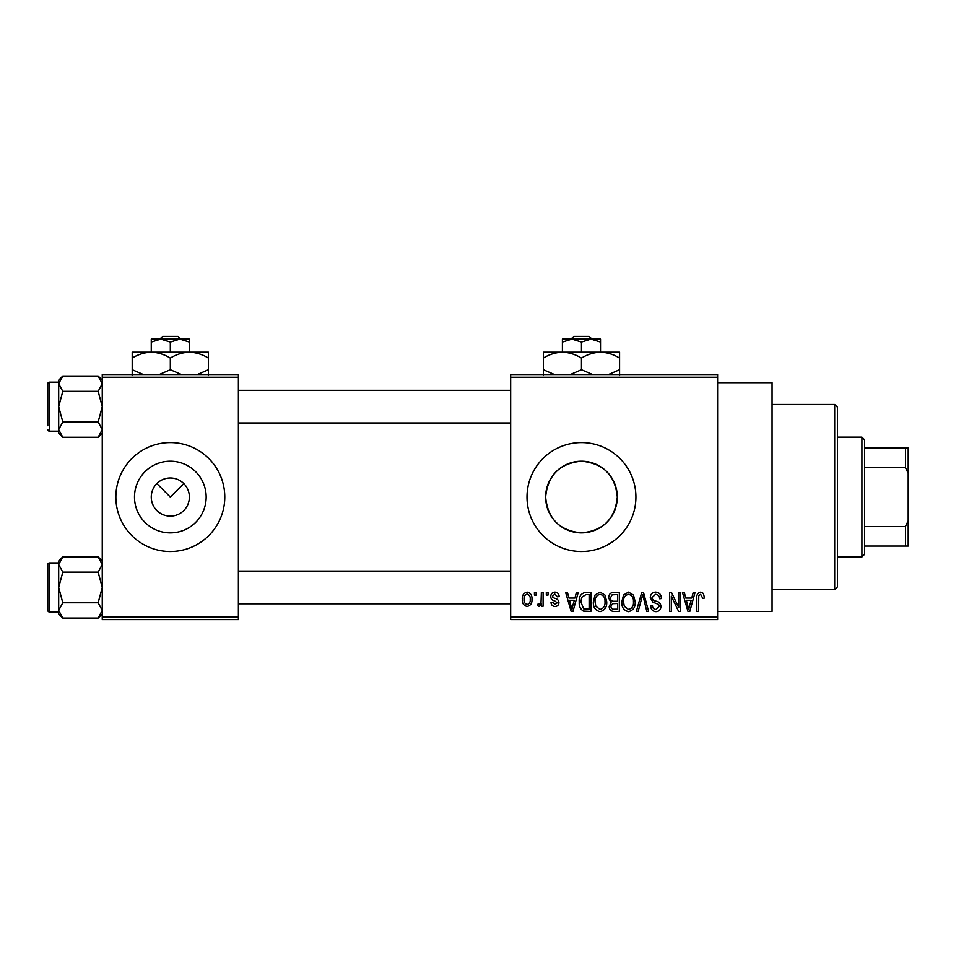 <?xml version="1.0" encoding="UTF-8"?>
<svg xmlns="http://www.w3.org/2000/svg" width="956" height="956" viewBox="0 0 956 956"><rect width="100%" height="100%" fill="white"/><g stroke="black" fill="none" stroke-linecap="round" stroke-linejoin="round"><path stroke-width="1.43" d="M151.263 497.06A19.06 19.06 0 0 0 170.323 516.12A19.06 19.06 0 0 0 189.384 497.06A19.06 19.06 0 0 0 170.323 478A19.06 19.06 0 0 0 151.263 497.06M134.497 497.06A35.826 35.826 0 0 0 170.323 532.886A35.826 35.826 0 0 0 206.161 497.06A35.826 35.826 0 0 0 170.323 461.222A35.826 35.826 0 0 0 134.497 497.06M115.867 497.06A54.456 54.456 0 0 0 170.323 551.516A54.456 54.456 0 0 0 224.78 497.06A54.456 54.456 0 0 0 170.323 442.604A54.456 54.456 0 0 0 115.867 497.06M617.301 497.06C615.186 518.869 603.236 530.807 581.475 532.886C559.69 530.807 547.74 518.857 545.637 497.06C547.752 475.252 559.69 463.313 581.439 461.222C603.26 463.325 615.21 475.275 617.301 497.06A35.826 35.826 0 0 1 581.463 532.886A35.826 35.826 0 0 1 545.637 497.06A35.826 35.826 0 0 1 581.463 461.222A35.826 35.826 0 0 1 617.301 497.06M527.007 497.06A54.456 54.456 0 0 0 581.463 551.516A54.456 54.456 0 0 0 635.919 497.06A54.456 54.456 0 0 0 581.463 442.604A54.456 54.456 0 0 0 527.007 497.06M717.609 382.699L772.066 382.699L772.066 611.422L717.609 611.422M156.844 483.581L170.323 497.06L183.803 483.581M717.609 377.262L510.671 377.262L510.671 374.537L717.609 374.537L717.609 619.584L510.671 619.584L510.671 616.859L717.609 616.859M534.44 592.361L536.173 592.361L536.173 595.074L534.44 595.074L534.44 592.361M546.318 592.361L548.051 592.361L548.051 595.074L546.318 595.074L546.318 592.361M576.432 592.361L578.249 592.361L572.979 611.422L571.15 611.422L565.629 592.361L567.434 592.361L568.94 598.05L574.938 598.05L576.432 592.361M605.005 595.098L606.713 601.635C607.096 607.036 604.861 610.382 600.021 611.661C595.277 610.418 593.055 607.156 593.341 601.862L595.062 595.026L600.033 592.111L605.005 595.098M633.47 595.098L635.178 601.635C635.561 607.036 633.326 610.382 628.486 611.661C623.742 610.418 621.52 607.156 621.818 601.862L623.539 595.026L628.498 592.111L633.47 595.098M655.673 592.111C659.425 592.517 661.337 594.656 661.421 598.54L659.688 598.791C659.532 596.09 658.146 594.608 655.517 594.333L652.016 597.596C652.458 599.747 653.892 600.954 656.33 601.205C659.21 601.826 660.751 603.571 660.919 606.439C660.799 609.665 659.15 611.398 655.995 611.661C652.625 611.338 650.881 609.438 650.773 605.973L652.506 605.722C652.578 608.016 653.725 609.259 655.936 609.438L659.186 606.379L658.648 604.431L652.912 602.172L650.283 597.631C650.474 594.19 652.267 592.35 655.673 592.111M693.267 592.361L695.084 592.361L689.814 611.422L687.985 611.422L682.453 592.361L684.269 592.361L685.775 598.05L691.762 598.05L693.267 592.361M510.671 377.262L510.671 616.859M703.449 593.461L704.488 598.05L702.756 598.301L700.652 594.333L698.788 595.779L698.549 611.422L696.816 611.422L696.816 598.48C696.386 595.002 697.689 592.887 700.736 592.111L703.449 593.461M678.748 592.361L680.481 592.361L680.481 611.422L678.629 611.422L671.315 596.138L671.315 611.422L669.582 611.422L669.582 592.361L671.447 592.361L678.748 607.61L678.748 592.361M641.775 592.361L643.472 592.361L648.61 611.422L646.818 611.422L642.731 594.584L638.154 611.422L636.337 611.422L641.775 592.361M613.967 592.361L619.333 592.361L619.333 611.422L613.955 611.422C610.932 611.29 609.342 609.701 609.187 606.63L611.063 602.627L608.697 597.954C608.733 594.369 610.49 592.505 613.967 592.361M585.789 592.361L590.868 592.361L590.868 611.422L583.28 611.063C580.244 608.936 578.894 605.913 579.24 601.993C578.786 596.568 580.973 593.353 585.789 592.361M554.958 592.111C557.563 592.361 558.973 593.855 559.188 596.568L557.456 596.807L554.839 594.094L552.508 596.245L552.95 597.5L554.659 598.265C557.205 598.695 558.639 600.117 558.937 602.519C558.818 605.005 557.515 606.319 555.03 606.462C552.58 606.319 551.242 604.993 551.015 602.507L552.747 602.256L554.97 604.491L557.205 602.794L554.671 600.858C552.174 600.428 550.871 599.006 550.775 596.592C550.859 593.831 552.257 592.338 554.958 592.111M541.371 592.361L543.104 592.361L543.104 606.224L541.371 606.224L541.371 604.001L539.303 606.462L537.654 605.722L538.144 603.738L539.399 603.989L541.036 602.376L541.371 592.361M527.138 592.111C530.64 592.995 532.253 595.385 531.966 599.293C532.253 603.2 530.652 605.59 527.138 606.462C523.661 605.614 522.06 603.272 522.311 599.436C521.976 595.457 523.577 593.019 527.138 592.111M238.391 619.584L102.256 619.584L102.256 616.859L238.391 616.859L238.391 619.584M238.391 377.262L102.256 377.262L102.256 374.537L238.391 374.537L238.391 616.859M102.256 377.262L102.256 616.859M689.563 605.829L691.176 600.272L686.36 600.272L688.774 609.438L689.563 605.829M628.474 609.438C632.179 608.41 633.84 605.805 633.446 601.599C633.685 597.691 632.035 595.265 628.51 594.333C624.877 595.325 623.228 597.859 623.551 601.922L624.28 606.235L628.474 609.438M617.6 609.187L617.6 603.499L612.533 603.678L610.92 606.307C611.099 608.482 612.318 609.438 614.588 609.187L617.6 609.187M617.6 601.264L617.6 594.584L612.139 594.823L610.43 597.942C610.561 600.26 611.816 601.372 614.182 601.264L617.6 601.264M600.01 609.438C603.714 608.41 605.375 605.805 604.981 601.599C605.22 597.691 603.571 595.265 600.045 594.333C596.413 595.325 594.763 597.859 595.074 601.922L595.815 606.235L600.01 609.438M589.135 609.187L589.135 594.584L586.016 594.584L581.666 597.357L580.973 602.017L583.602 608.805L589.135 609.187M572.728 605.829L574.353 600.272L569.525 600.272L571.939 609.438L572.728 605.829M527.186 604.491C529.469 603.69 530.496 601.957 530.233 599.293C530.496 596.58 529.445 594.847 527.091 594.094C524.796 594.895 523.78 596.628 524.043 599.293C523.78 602.005 524.82 603.738 527.186 604.491M834.684 404.484L837.408 407.208L837.408 586.912L834.684 589.637L834.684 404.484L772.066 404.484M102.256 433.164L98.157 437.262L62.797 437.262L58.686 429.614L62.797 421.966L58.686 406.659L62.797 391.363L58.686 383.715L62.797 376.055L58.686 380.153L58.686 383.715L58.686 382.161L49.437 382.161A1.637 1.637 0 0 0 47.8 383.786L47.8 425.719M47.8 387.598L47.8 383.786A1.637 1.637 0 0 1 49.437 382.161L49.437 431.168A1.637 1.637 0 0 1 47.8 429.531M49.437 431.168L58.686 431.168M102.256 380.153L98.157 376.055L62.797 376.055M98.157 376.055L102.256 383.715L98.157 391.363L62.797 391.363M98.157 391.363L102.256 406.659L98.157 421.966L62.797 421.966M98.157 421.966L102.256 429.614L98.157 437.262M58.686 383.715L58.686 433.164L62.797 437.262M861.918 556.966L861.918 437.155L864.63 439.88L864.63 554.241L861.918 556.966L837.408 556.966M861.918 437.155L837.408 437.155M908.2 546.067L905.475 546.067L905.475 526.505L908.2 520.793L908.2 546.067M864.63 546.067L905.475 546.067M864.63 448.053L908.2 448.053L908.2 520.793M864.63 526.505L905.475 526.505M908.2 473.328L905.475 467.604L905.475 448.053M864.63 467.604L905.475 467.604M102.256 613.955L98.157 618.066L62.797 618.066L58.686 610.406L62.797 602.758L58.686 587.45L62.797 572.154L58.686 564.506L62.797 556.846L58.686 560.957L58.686 613.955L62.797 618.066M47.8 568.402L47.8 564.59A1.637 1.637 0 0 1 49.437 562.953L49.437 611.96A1.637 1.637 0 0 1 47.8 610.322L47.8 564.59A1.637 1.637 0 0 1 49.437 562.953L58.686 562.953M49.437 611.96L58.686 611.96M102.256 560.957L98.157 556.846L62.797 556.846M98.157 556.846L102.256 564.506L98.157 572.154L62.797 572.154M98.157 572.154L102.256 587.45L98.157 602.758L62.797 602.758M98.157 602.758L102.256 610.406L98.157 618.066M47.8 610.322L47.8 606.51M573.767 336.416L570.923 339.141L573.767 336.416L589.171 336.416L592.015 339.141L589.171 336.416M581.463 342.081L590.999 339.141L562.403 339.141L562.403 342.081L571.939 339.141L581.463 342.081L581.463 352.202M562.403 342.081L562.403 352.202L619.584 352.202L619.584 369.721L608.47 374.537M600.523 342.081L600.523 339.141L590.999 339.141L600.523 342.081L600.523 352.202C607.215 352.429 613.573 354.401 619.584 358.106M554.456 374.537L543.343 369.721L543.343 352.202L562.403 352.202C569.095 352.429 575.452 354.401 581.463 358.106L581.463 369.721L570.35 374.537M543.343 369.721L543.343 375.624M543.343 358.106C549.282 354.413 555.639 352.453 562.403 352.202M581.463 358.106C587.402 354.413 593.748 352.453 600.523 352.202M592.577 374.537L581.463 369.721M619.584 375.624L619.584 369.721M162.628 336.416L159.783 339.141L162.628 336.416L178.031 336.416L180.875 339.141L178.031 336.416M170.323 342.081L179.859 339.141L151.263 339.141L151.263 342.081L160.799 339.141L170.323 342.081L170.323 352.202M151.263 342.081L151.263 352.202L208.444 352.202L208.444 369.721L197.33 374.537M189.384 342.081L189.384 339.141L179.859 339.141L189.384 342.081L189.384 352.202C196.076 352.429 202.433 354.401 208.444 358.106M143.316 374.537L132.203 369.721L132.203 352.202L151.263 352.202C157.955 352.429 164.312 354.401 170.323 358.106L170.323 369.721L159.21 374.537M132.203 369.721L132.203 375.624M132.203 358.106C138.142 354.413 144.499 352.453 151.263 352.202M170.323 358.106C176.263 354.413 182.608 352.453 189.384 352.202M181.437 374.537L170.323 369.721M208.444 375.624L208.444 369.721M834.684 589.637L772.066 589.637M510.671 390.323L238.391 390.323M510.671 422.994L238.391 422.994M238.391 603.798L510.671 603.798M238.391 571.114L510.671 571.114"/></g></svg>
